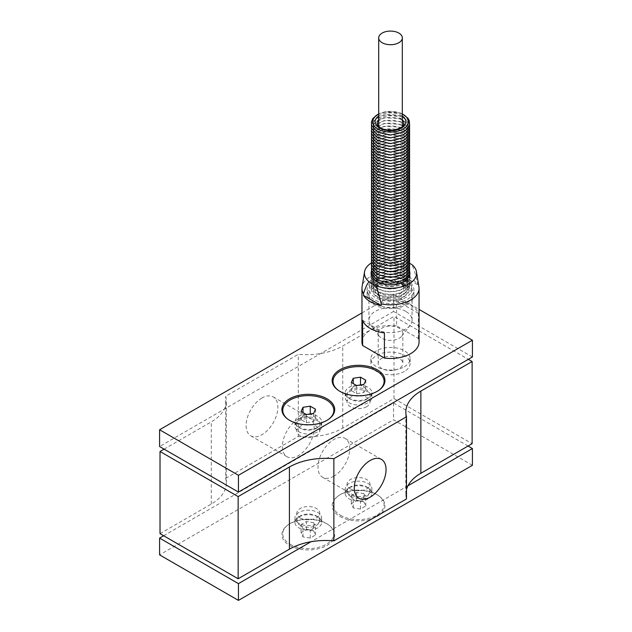 <?xml version="1.0" encoding="UTF-8"?>
<svg xmlns="http://www.w3.org/2000/svg" width="632" height="632" viewBox="0 0 632 632"><rect width="100%" height="100%" fill="white"/><g stroke="black" fill="none" stroke-linecap="round" stroke-linejoin="round"><path stroke-width="0.47" stroke-dasharray="3.16 2.37" d="M298.28 418.977A22.46 12.964 120 0 0 283.61 438.766A22.46 12.964 120 0 0 287.054 456.762A22.46 12.964 120 0 0 309.514 443.798A22.46 12.964 120 0 0 309.514 417.863A22.46 12.964 120 0 0 298.28 418.977M261.972 398.018A22.46 12.964 120 0 0 247.302 417.807A22.46 12.964 120 0 0 250.746 435.803A22.46 12.964 120 0 0 273.206 422.84A22.46 12.964 120 0 0 273.206 396.904A22.46 12.964 120 0 0 261.972 398.018M333.862 476.196A22.46 12.964 -60 0 1 322.636 477.31A22.46 12.964 -60 0 1 322.636 451.374A22.46 12.964 -60 0 1 345.096 438.411A22.46 12.964 -60 0 1 348.532 456.407A22.46 12.964 -60 0 1 333.862 476.196M367.99 391.872A13.351 7.71 0 0 0 353.446 390.197A13.351 7.71 0 0 0 345.206 397.315A13.351 7.71 0 0 0 353.446 404.44A13.351 7.71 0 0 0 367.99 402.766A13.351 7.71 0 0 0 371.9 397.315A13.351 7.71 0 0 0 367.99 391.872M367.99 398.247A13.351 7.71 180 0 1 348.019 397.536A13.351 7.71 180 0 1 345.206 392.796A13.351 7.71 180 0 1 358.549 385.093A13.351 7.71 180 0 1 371.9 392.796A13.351 7.71 180 0 1 369.08 397.536A13.351 7.71 180 0 1 367.99 398.247M379.026 390.165A25.541 14.741 180 0 1 378.694 390.418A25.541 14.741 180 0 1 338.412 390.418A25.541 14.741 180 0 1 338.081 390.165M317.746 420.88A13.351 7.71 0 0 0 303.194 419.206A13.351 7.71 0 0 0 294.954 426.331A13.351 7.71 0 0 0 303.194 433.449A13.351 7.71 0 0 0 317.746 431.782A13.351 7.71 0 0 0 321.656 426.331A13.351 7.71 0 0 0 317.746 420.88M317.746 427.264A13.351 7.71 180 0 1 297.775 426.545A13.351 7.71 180 0 1 294.954 421.813A13.351 7.71 180 0 1 308.305 414.102A13.351 7.71 180 0 1 321.656 421.813A13.351 7.71 180 0 1 318.836 426.545A13.351 7.71 180 0 1 317.746 427.264M328.774 419.174A25.541 14.741 180 0 1 328.442 419.427A25.541 14.741 180 0 1 288.16 419.427A25.541 14.741 180 0 1 287.829 419.174M316.419 428.251A11.479 6.628 180 0 1 299.252 427.643A11.479 6.628 180 0 1 296.827 423.566A11.479 6.628 180 0 1 308.305 416.938A11.479 6.628 180 0 1 319.784 423.566A11.479 6.628 180 0 1 317.359 427.643A11.479 6.628 180 0 1 316.419 428.251M316.419 435.709A11.479 6.628 180 0 1 303.913 437.147A11.479 6.628 180 0 1 296.827 431.024A11.479 6.628 180 0 1 308.305 424.396A11.479 6.628 180 0 1 319.784 431.024A11.479 6.628 180 0 1 316.419 435.709M366.671 399.242A11.479 6.628 180 0 1 349.496 398.626A11.479 6.628 180 0 1 347.071 394.558A11.479 6.628 180 0 1 358.549 387.93A11.479 6.628 180 0 1 370.028 394.558A11.479 6.628 180 0 1 367.611 398.626A11.479 6.628 180 0 1 366.671 399.242M366.671 406.7A11.479 6.628 180 0 1 354.157 408.138A11.479 6.628 180 0 1 347.071 402.015A11.479 6.628 180 0 1 358.549 395.387A11.479 6.628 180 0 1 370.028 402.015A11.479 6.628 180 0 1 366.671 406.7M298.865 523.343A13.351 7.71 180 0 1 294.954 517.892A13.351 7.71 180 0 1 308.305 510.182A13.351 7.71 180 0 1 321.656 517.892A13.351 7.71 180 0 1 313.409 525.01A13.351 7.71 180 0 1 298.865 523.343M298.865 527.862A13.351 7.71 0 0 0 313.409 529.537A13.351 7.71 0 0 0 321.656 522.411A13.351 7.71 0 0 0 318.836 517.679A13.351 7.71 0 0 0 297.775 517.679A13.351 7.71 0 0 0 294.954 522.411A13.351 7.71 0 0 0 298.865 527.862M290.246 544.286A25.541 14.741 0 0 0 325.211 544.91A25.541 14.741 0 0 0 328.442 524.797A25.541 14.741 0 0 0 288.16 524.797A25.541 14.741 0 0 0 290.246 544.286M289.638 545.44A26.394 15.239 0 0 0 325.78 546.08A26.394 15.239 0 0 0 329.122 525.295A26.394 15.239 0 0 0 287.489 525.295A26.394 15.239 0 0 0 289.638 545.44M349.109 494.335A13.351 7.71 180 0 1 345.206 488.884A13.351 7.71 180 0 1 358.549 481.173A13.351 7.71 180 0 1 371.9 488.884A13.351 7.71 180 0 1 363.661 496.002A13.351 7.71 180 0 1 349.109 494.335M349.109 498.853A13.351 7.71 0 0 0 363.661 500.52A13.351 7.71 0 0 0 371.9 493.402A13.351 7.71 0 0 0 369.08 488.662A13.351 7.71 0 0 0 348.019 488.662A13.351 7.71 0 0 0 345.206 493.402A13.351 7.71 0 0 0 349.109 498.853M340.498 515.27A25.541 14.741 0 0 0 375.463 515.894A25.541 14.741 0 0 0 378.694 495.788A25.541 14.741 0 0 0 338.412 495.788A25.541 14.741 0 0 0 340.498 515.27M339.89 516.423A26.394 15.239 0 0 0 376.024 517.071A26.394 15.239 0 0 0 379.374 496.286A26.394 15.239 0 0 0 337.733 496.286A26.394 15.239 0 0 0 339.89 516.423M300.184 525.342A11.479 6.628 0 0 0 312.698 526.78A11.479 6.628 0 0 0 319.784 520.657A11.479 6.628 0 0 0 317.359 516.581A11.479 6.628 0 0 0 299.252 516.581A11.479 6.628 0 0 0 296.827 520.657A11.479 6.628 0 0 0 300.184 525.342M300.184 517.885A11.479 6.628 0 0 0 312.698 519.322A11.479 6.628 0 0 0 319.784 513.2A11.479 6.628 0 0 0 308.305 506.572A11.479 6.628 0 0 0 296.827 513.2A11.479 6.628 0 0 0 300.184 517.885M350.436 496.333A11.479 6.628 0 0 0 362.942 497.763A11.479 6.628 0 0 0 370.028 491.641A11.479 6.628 0 0 0 367.611 487.572A11.479 6.628 0 0 0 349.496 487.572A11.479 6.628 0 0 0 347.071 491.641A11.479 6.628 0 0 0 350.436 496.333M350.436 488.876A11.479 6.628 0 0 0 362.942 490.306A11.479 6.628 0 0 0 370.028 484.183A11.479 6.628 0 0 0 358.549 477.555A11.479 6.628 0 0 0 347.071 484.183A11.479 6.628 0 0 0 350.436 488.876M418.392 338.46L418.392 313.306A28.551 16.479 0 0 0 396.596 300.721L396.596 325.875L418.392 338.46A28.551 16.479 180 0 1 419.056 341.975M361.954 341.975A28.551 16.479 180 0 1 396.596 325.875M409.694 263.339L405.396 260.858C403.627 262.533 401.77 266.491 399.827 272.74A28.551 16.479 0 0 0 362.081 286.762M399.827 272.74L399.827 274.414A28.551 16.479 180 0 1 417.483 284.605L417.483 282.931C415.548 274.446 413.691 268.347 411.914 264.626M418.921 286.762A28.551 16.479 0 0 0 417.483 282.931M405.752 311.371A21.567 12.45 0 0 0 382.249 308.677A21.567 12.45 0 0 0 368.938 320.179A21.567 12.45 0 0 0 370.818 325.259A21.567 12.45 0 0 0 390.505 332.63A21.567 12.45 0 0 0 410.192 325.259A21.567 12.45 0 0 0 412.072 320.179A21.567 12.45 0 0 0 405.752 311.371M405.752 286.217A21.567 12.45 180 0 1 412.072 295.026A21.567 12.45 180 0 1 405.752 303.826A21.567 12.45 180 0 1 382.249 306.528A21.567 12.45 180 0 1 368.938 295.026A21.567 12.45 180 0 1 382.249 283.523A21.567 12.45 180 0 1 405.752 286.217M402.829 333.246A12.324 7.118 0 0 0 390.505 326.136A12.324 7.118 0 0 0 378.181 333.246A12.324 7.118 0 0 0 379.255 336.153A12.324 7.118 0 0 0 390.505 340.364A12.324 7.118 0 0 0 401.755 336.153A12.324 7.118 0 0 0 402.829 333.246L402.829 363.447A12.324 7.118 0 0 0 390.505 356.33A12.324 7.118 0 0 0 378.181 363.447A12.324 7.118 0 0 0 385.789 370.02A12.324 7.118 0 0 0 399.219 368.472A12.324 7.118 0 0 0 402.829 363.447M404.369 366.757A19.616 11.321 0 0 0 410.121 358.747A19.616 11.321 0 0 0 390.505 347.426A19.616 11.321 0 0 0 370.889 358.747A19.616 11.321 0 0 0 383 369.214A19.616 11.321 0 0 0 404.369 366.757M404.369 371.45A19.616 11.321 180 0 1 383 373.907A19.616 11.321 180 0 1 370.889 363.447A19.616 11.321 180 0 1 390.505 352.119A19.616 11.321 180 0 1 410.121 363.447A19.616 11.321 180 0 1 404.369 371.45M371.3 271.594A19.41 11.202 180 0 1 384.406 262.588A19.41 11.202 180 0 1 404.227 265.298A19.41 11.202 180 0 1 409.71 271.594M371.324 273.688A19.41 11.202 180 0 1 384.485 264.761A19.41 11.202 180 0 1 404.227 267.486A19.41 11.202 180 0 1 409.678 273.688M409.82 274.32A19.41 11.202 180 0 1 409.852 274.509A19.41 11.202 180 0 1 409.915 275.41A19.41 11.202 180 0 1 390.505 286.62A19.41 11.202 180 0 1 371.095 275.41A19.41 11.202 180 0 1 371.158 274.509A19.41 11.202 180 0 1 371.189 274.32M405.554 280.26A21.291 12.292 0 0 0 383.15 277.416A21.291 12.292 0 0 0 369.286 287.963A21.291 12.292 0 0 0 390.505 301.243A21.291 12.292 0 0 0 411.724 287.963A21.291 12.292 0 0 0 405.554 280.26M407.063 280.434A23.416 13.517 0 0 0 381.546 277.503A23.416 13.517 0 0 0 367.089 289.993A23.416 13.517 0 0 0 381.546 302.483A23.416 13.517 0 0 0 407.063 299.552A23.416 13.517 0 0 0 413.921 289.993A23.416 13.517 0 0 0 407.063 280.434M407.063 304.585A23.416 13.517 0 0 0 413.921 295.026A23.416 13.517 0 0 0 390.505 281.509A23.416 13.517 0 0 0 367.089 295.026A23.416 13.517 0 0 0 381.546 307.515A23.416 13.517 0 0 0 407.063 304.585M371.3 263.031A26.086 15.057 180 0 1 405.396 260.858M417.483 284.605L399.827 274.414M418.392 313.306L396.596 300.721M362.61 320.345L384.414 332.93M361.954 312.935L393.554 294.686L419.056 309.411M164.091 449.139L211.278 421.892A51.35 29.649 0 0 0 226.319 400.933A51.35 29.649 0 0 0 225.663 396.232L298.28 354.307A51.35 29.649 0 0 0 342.734 345.996L393.989 316.403L468.344 359.332M363.858 493.632L365.802 497.819L360.493 500.884L353.248 499.762L351.305 495.575L356.614 492.51L363.858 493.632L363.858 501.784L356.614 500.663L351.305 503.728L353.248 507.915L360.493 509.037L365.802 505.971L363.858 501.784M365.802 505.971L365.802 497.819M360.493 509.037L360.493 500.884M353.248 507.915L353.248 499.762M351.305 503.728L351.305 495.575M356.614 500.663L356.614 492.51M313.606 522.648L315.55 526.827L310.249 529.893L302.997 528.771L301.053 524.592L306.362 521.526L313.606 522.648L313.606 530.793L306.362 529.671L301.053 532.737L302.997 536.923L310.249 538.045L315.55 534.98L313.606 530.793M315.55 534.98L315.55 526.827M310.249 538.045L310.249 529.893M302.997 536.923L302.997 528.771M301.053 532.737L301.053 524.592M306.362 529.671L306.362 521.526M407.98 485.755L311.015 541.735M472.412 465.318L393.554 419.79L159.588 554.872M163.656 535.754L393.554 403.019L393.554 419.79M393.554 403.019L468.059 446.034M353.248 386.436L351.305 390.623L356.614 393.689L363.858 392.567L365.802 388.38L360.493 385.315L353.248 386.436L353.248 383.592M351.305 382.471L351.305 390.623M356.614 385.536L356.614 393.689M363.858 384.414L363.858 392.567M365.802 380.227L365.802 388.38M302.997 415.453L301.053 419.632L306.362 422.697L313.606 421.576L315.55 417.389L310.249 414.331L302.997 415.453L302.997 412.609M301.053 411.487L301.053 419.632M306.362 414.545L306.362 422.697M313.606 413.431L313.606 421.576M315.55 409.244L315.55 417.389M472.412 356.985L393.554 311.458L393.554 294.686M393.554 311.458L159.588 446.54M406.479 489.539A51.35 29.649 0 0 0 405.831 494.24A51.35 29.649 0 0 0 406.479 498.94M160.022 533.653L211.278 504.067A51.35 29.649 0 0 0 226.319 483.101A51.35 29.649 0 0 0 225.663 478.4L225.663 396.232M225.663 478.4L298.28 436.475L298.28 354.307M298.28 436.475A51.35 29.649 0 0 0 342.734 428.172L393.989 398.579L393.989 316.403M393.989 398.579L472.12 443.688M398.855 200.779A11.81 6.818 0 0 0 385.986 199.301A11.81 6.818 0 0 0 378.694 205.597A11.81 6.818 0 0 0 390.505 212.415A11.81 6.818 0 0 0 402.315 205.597A11.81 6.818 0 0 0 398.855 200.779M378.157 294.267A17.459 10.08 180 0 1 385.986 277.409A17.459 10.08 180 0 1 407.363 289.748A17.459 10.08 180 0 1 378.157 294.267M378.157 291.415A17.459 10.08 180 0 1 385.986 274.557A17.459 10.08 180 0 1 407.363 286.896A17.459 10.08 180 0 1 378.157 291.415M378.157 288.563A17.459 10.08 180 0 1 385.986 271.705A17.459 10.08 180 0 1 407.363 284.045A17.459 10.08 180 0 1 378.157 288.563M378.157 285.719A17.459 10.08 180 0 1 385.986 268.853A17.459 10.08 180 0 1 407.363 281.2A17.459 10.08 180 0 1 378.157 285.719M378.157 282.867A17.459 10.08 180 0 1 385.986 266.001A17.459 10.08 180 0 1 407.363 278.349A17.459 10.08 180 0 1 378.157 282.867M378.157 280.016A17.459 10.08 180 0 1 385.986 263.149A17.459 10.08 180 0 1 407.363 275.497A17.459 10.08 180 0 1 378.157 280.016M378.157 277.164A17.459 10.08 180 0 1 385.986 260.297A17.459 10.08 180 0 1 407.363 272.645A17.459 10.08 180 0 1 378.157 277.164M378.157 274.312A17.459 10.08 180 0 1 385.986 257.453A17.459 10.08 180 0 1 407.363 269.793A17.459 10.08 180 0 1 378.157 274.312M378.157 271.46A17.459 10.08 180 0 1 385.986 254.601A17.459 10.08 180 0 1 407.363 266.941A17.459 10.08 180 0 1 378.157 271.46M378.157 268.608A17.459 10.08 180 0 1 385.986 251.749A17.459 10.08 180 0 1 407.363 264.089A17.459 10.08 180 0 1 378.157 268.608M378.157 265.756A17.459 10.08 180 0 1 385.986 248.897A17.459 10.08 180 0 1 407.363 261.237A17.459 10.08 180 0 1 378.157 265.756M378.157 262.912A17.459 10.08 180 0 1 385.986 246.046A17.459 10.08 180 0 1 407.363 258.393A17.459 10.08 180 0 1 378.157 262.912M378.157 260.06A17.459 10.08 180 0 1 385.986 243.194A17.459 10.08 180 0 1 407.363 255.541A17.459 10.08 180 0 1 378.157 260.06M378.157 257.208A17.459 10.08 180 0 1 385.986 240.342A17.459 10.08 180 0 1 407.363 252.689A17.459 10.08 180 0 1 378.157 257.208M378.157 254.356A17.459 10.08 180 0 1 385.986 237.49A17.459 10.08 180 0 1 407.363 249.838A17.459 10.08 180 0 1 378.157 254.356M378.157 251.504A17.459 10.08 180 0 1 385.986 234.646A17.459 10.08 180 0 1 407.363 246.986A17.459 10.08 180 0 1 378.157 251.504M378.157 248.653A17.459 10.08 180 0 1 385.986 231.794A17.459 10.08 180 0 1 407.363 244.134A17.459 10.08 180 0 1 378.157 248.653M378.157 245.801A17.459 10.08 180 0 1 385.986 228.942A17.459 10.08 180 0 1 407.363 241.282A17.459 10.08 180 0 1 378.157 245.801M378.157 242.949A17.459 10.08 180 0 1 385.986 226.09A17.459 10.08 180 0 1 407.363 238.438A17.459 10.08 180 0 1 378.157 242.949M378.157 240.105A17.459 10.08 180 0 1 385.986 223.238A17.459 10.08 180 0 1 407.363 235.586A17.459 10.08 180 0 1 378.157 240.105M378.157 237.253A17.459 10.08 180 0 1 385.986 220.386A17.459 10.08 180 0 1 407.363 232.734A17.459 10.08 180 0 1 378.157 237.253M378.157 234.401A17.459 10.08 180 0 1 385.986 217.534A17.459 10.08 180 0 1 407.363 229.882A17.459 10.08 180 0 1 378.157 234.401M378.157 231.549A17.459 10.08 180 0 1 385.986 214.683A17.459 10.08 180 0 1 407.363 227.03A17.459 10.08 180 0 1 378.157 231.549M378.157 228.697A17.459 10.08 180 0 1 385.986 211.838A17.459 10.08 180 0 1 407.363 224.178A17.459 10.08 180 0 1 378.157 228.697M378.157 225.845A17.459 10.08 180 0 1 385.986 208.987A17.459 10.08 180 0 1 407.363 221.326A17.459 10.08 180 0 1 378.157 225.845M378.157 222.993A17.459 10.08 180 0 1 385.986 206.135A17.459 10.08 180 0 1 407.363 218.475A17.459 10.08 180 0 1 378.157 222.993M378.157 220.149A17.459 10.08 180 0 1 385.986 203.283A17.459 10.08 180 0 1 407.363 215.631A17.459 10.08 180 0 1 378.157 220.149M378.157 217.297A17.459 10.08 180 0 1 385.986 200.431A17.459 10.08 180 0 1 407.363 212.779A17.459 10.08 180 0 1 378.157 217.297M378.157 214.446A17.459 10.08 180 0 1 385.986 197.579A17.459 10.08 180 0 1 407.363 209.927A17.459 10.08 180 0 1 378.157 214.446M378.157 211.594A17.459 10.08 180 0 1 385.986 194.727A17.459 10.08 180 0 1 407.363 207.075A17.459 10.08 180 0 1 378.157 211.594M378.157 208.742A17.459 10.08 180 0 1 385.986 191.883A17.459 10.08 180 0 1 407.363 204.223A17.459 10.08 180 0 1 378.157 208.742M378.157 205.89A17.459 10.08 180 0 1 385.986 189.031A17.459 10.08 180 0 1 407.363 201.371A17.459 10.08 180 0 1 378.157 205.89M378.157 203.038A17.459 10.08 180 0 1 385.986 186.179A17.459 10.08 180 0 1 407.363 198.519A17.459 10.08 180 0 1 378.157 203.038M378.157 200.186A17.459 10.08 180 0 1 385.986 183.327A17.459 10.08 180 0 1 407.363 195.667A17.459 10.08 180 0 1 378.157 200.186M378.157 197.342A17.459 10.08 180 0 1 385.986 180.476A17.459 10.08 180 0 1 407.363 192.823A17.459 10.08 180 0 1 378.157 197.342M378.157 194.49A17.459 10.08 180 0 1 385.986 177.624A17.459 10.08 180 0 1 407.363 189.971A17.459 10.08 180 0 1 378.157 194.49M378.157 191.638A17.459 10.08 180 0 1 385.986 174.772A17.459 10.08 180 0 1 407.363 187.119A17.459 10.08 180 0 1 378.157 191.638M378.157 188.786A17.459 10.08 180 0 1 385.986 171.92A17.459 10.08 180 0 1 407.363 184.268A17.459 10.08 180 0 1 378.157 188.786M378.157 185.934A17.459 10.08 180 0 1 385.986 169.076A17.459 10.08 180 0 1 407.363 181.416A17.459 10.08 180 0 1 378.157 185.934M378.157 183.083A17.459 10.08 180 0 1 385.986 166.224A17.459 10.08 180 0 1 407.363 178.564A17.459 10.08 180 0 1 378.157 183.083M378.157 180.231A17.459 10.08 180 0 1 385.986 163.372A17.459 10.08 180 0 1 407.363 175.712A17.459 10.08 180 0 1 378.157 180.231M378.157 177.379A17.459 10.08 180 0 1 385.986 160.52A17.459 10.08 180 0 1 407.363 172.868A17.459 10.08 180 0 1 378.157 177.379M378.157 174.535A17.459 10.08 180 0 1 385.986 157.668A17.459 10.08 180 0 1 407.363 170.016A17.459 10.08 180 0 1 378.157 174.535M378.157 171.683A17.459 10.08 180 0 1 385.986 154.816A17.459 10.08 180 0 1 407.363 167.164A17.459 10.08 180 0 1 378.157 171.683M378.157 168.831A17.459 10.08 180 0 1 385.986 151.964A17.459 10.08 180 0 1 407.363 164.312A17.459 10.08 180 0 1 378.157 168.831M378.157 165.979A17.459 10.08 180 0 1 385.986 149.113A17.459 10.08 180 0 1 407.363 161.46A17.459 10.08 180 0 1 378.157 165.979M378.157 163.127A17.459 10.08 180 0 1 385.986 146.269A17.459 10.08 180 0 1 407.363 158.608A17.459 10.08 180 0 1 378.157 163.127M378.157 160.275A17.459 10.08 180 0 1 385.986 143.417A17.459 10.08 180 0 1 407.363 155.756A17.459 10.08 180 0 1 378.157 160.275M378.157 157.423A17.459 10.08 180 0 1 385.986 140.565A17.459 10.08 180 0 1 407.363 152.905A17.459 10.08 180 0 1 378.157 157.423M378.157 154.579A17.459 10.08 180 0 1 385.986 137.713A17.459 10.08 180 0 1 407.363 150.06A17.459 10.08 180 0 1 378.157 154.579M378.157 151.727A17.459 10.08 180 0 1 385.986 134.861A17.459 10.08 180 0 1 407.363 147.209A17.459 10.08 180 0 1 378.157 151.727M378.157 148.875A17.459 10.08 180 0 1 385.986 132.009A17.459 10.08 180 0 1 407.363 144.357A17.459 10.08 180 0 1 378.157 148.875M378.157 146.024A17.459 10.08 180 0 1 385.986 129.157A17.459 10.08 180 0 1 407.363 141.505A17.459 10.08 180 0 1 378.157 146.024M378.157 143.172A17.459 10.08 180 0 1 385.986 126.305A17.459 10.08 180 0 1 407.363 138.653A17.459 10.08 180 0 1 378.157 143.172M378.157 140.32A17.459 10.08 180 0 1 385.986 123.461A17.459 10.08 180 0 1 407.363 135.801A17.459 10.08 180 0 1 378.157 140.32M378.157 137.468A17.459 10.08 180 0 1 385.986 120.609A17.459 10.08 180 0 1 407.363 132.949A17.459 10.08 180 0 1 378.157 137.468M378.157 134.616A17.459 10.08 180 0 1 385.986 117.757A17.459 10.08 180 0 1 407.363 130.097A17.459 10.08 180 0 1 378.157 134.616M378.157 131.772A17.459 10.08 180 0 1 385.986 114.905A17.459 10.08 180 0 1 407.363 127.253A17.459 10.08 180 0 1 378.157 131.772M378.157 128.92A17.459 10.08 180 0 1 385.986 112.054A17.459 10.08 180 0 1 407.363 124.401A17.459 10.08 180 0 1 378.157 128.92M402.315 113.997A17.878 10.325 0 0 0 378.694 113.997M211.278 504.067L211.278 421.892M342.734 428.172L342.734 345.996M378.157 297.119A17.459 10.08 180 0 1 385.986 280.252A17.459 10.08 180 0 1 407.363 292.6A17.459 10.08 180 0 1 378.157 297.119M399.945 293.762A13.351 7.71 0 0 0 403.856 288.318A13.351 7.71 0 0 0 395.608 281.193A13.351 7.71 0 0 0 381.064 282.867A13.351 7.71 0 0 0 377.154 288.318A13.351 7.71 0 0 0 385.394 295.436A13.351 7.71 0 0 0 399.945 293.762M401.399 296.282A15.405 8.895 180 0 1 375.621 292.292A15.405 8.895 180 0 1 394.487 281.398A15.405 8.895 180 0 1 401.399 296.282M378.694 119.835A13.351 7.71 180 0 1 381.064 117.979A13.351 7.71 180 0 1 402.315 119.835M403.856 123.422A13.351 7.71 180 0 1 390.505 131.132A13.351 7.71 180 0 1 377.154 123.422L377.154 288.318C377.004 287.212 377.849 285.917 379.69 284.416L382.747 282.812C386.365 281.485 390.3 281.153 394.542 281.817C405.736 285.103 402.797 286.865 403.856 288.318L403.856 123.422M402.315 116.035A15.405 8.895 0 0 0 379.611 115.459A15.405 8.895 0 0 0 378.694 116.035M250.746 435.803L287.054 456.762M273.206 396.904L309.514 417.863M381.404 459.369L345.096 438.411M358.944 498.269L322.636 477.31M345.206 392.796L345.206 397.315M371.9 392.796L371.9 397.315M378.694 390.418L379.374 389.912M338.412 390.418L337.733 389.912M294.954 421.813L294.954 426.331M321.656 421.813L321.656 426.331M328.442 419.427L329.122 418.929M288.16 419.427L287.489 418.929M317.359 427.643L318.836 426.545M299.252 427.643L297.775 426.545M296.827 423.566L296.827 431.024M319.784 423.566L319.784 431.024M367.611 398.626L369.08 397.536M349.496 398.626L348.019 397.536M347.071 394.558L347.071 402.015M370.028 394.558L370.028 402.015M321.656 522.411L321.656 517.892M294.954 522.411L294.954 517.892M288.16 524.797L287.489 525.295M328.442 524.797L329.122 525.295M371.9 493.402L371.9 488.884M345.206 493.402L345.206 488.884M338.412 495.788L337.733 496.286M378.694 495.788L379.374 496.286M299.252 516.581L297.775 517.679M317.359 516.581L318.836 517.679M319.784 520.657L319.784 513.2M296.827 520.657L296.827 513.2M349.496 487.572L348.019 488.662M367.611 487.572L369.08 488.662M370.028 491.641L370.028 484.183M347.071 491.641L347.071 484.183M368.938 295.026L368.938 320.179M412.072 295.026L412.072 320.179M401.755 336.153L410.192 325.259M379.255 336.153L370.818 325.259M370.889 358.747L370.889 363.447M410.121 358.747L410.121 363.447M378.181 333.246L378.181 363.447M409.915 275.41L409.915 273.222M371.095 275.41L371.095 273.222M371.158 274.509L369.286 287.963M409.852 274.509L411.724 287.963M413.921 295.026L413.921 289.993M367.089 295.026L367.089 289.993M405.831 494.24L405.831 412.072M226.319 483.101L226.319 400.933M402.315 205.597L402.315 126.495M378.694 205.597L378.694 126.495M377.288 297.206C386.136 301.393 394.905 301.417 403.603 297.277L408.067 293.414C410.176 289.464 410.16 286.201 408.011 283.634C405.673 279.502 395.758 275.141 384.027 277.416C378.852 278.594 375.147 280.703 372.92 283.744C371.426 287.007 368.274 290.262 377.288 297.206M377.288 294.354C386.136 298.541 394.905 298.565 403.603 294.425L408.067 290.562C410.176 286.612 410.16 283.349 408.011 280.782C405.673 276.65 395.758 272.289 384.027 274.565C378.852 275.742 375.147 277.851 372.92 280.9C371.426 284.155 368.274 287.41 377.288 294.354M377.288 291.502C386.136 295.689 394.905 295.713 403.603 291.573L408.067 287.718C410.176 283.76 410.16 280.505 408.011 277.938C405.673 273.798 395.758 269.437 384.027 271.713C378.852 272.89 375.147 274.999 372.92 278.048C371.426 281.311 368.274 284.558 377.288 291.502M377.288 288.65C386.136 292.837 394.905 292.861 403.603 288.721L408.067 284.866C410.176 280.908 410.16 277.653 408.011 275.086C405.673 270.946 395.758 266.586 384.027 268.869C378.852 270.038 375.147 272.147 372.92 275.197C371.426 278.459 368.274 281.706 377.288 288.65M377.288 285.798C386.136 289.985 394.905 290.009 403.603 285.869L408.067 282.014C410.176 278.064 410.16 274.802 408.011 272.234C405.673 268.094 395.758 263.734 384.027 266.017C378.852 267.186 375.147 269.295 372.92 272.345C371.426 275.607 368.274 278.862 377.288 285.798M371.324 274.952L371.671 276.674L377.288 282.954L390.529 286.138L403.603 283.018L408.067 279.162L409.678 274.952M409.576 272.89L408.011 269.382L400.017 264.01L384.027 263.165L372.92 269.493L371.434 272.89M409.576 270.038L408.011 266.53L400.017 261.158L384.027 260.313L372.92 266.641L371.434 270.038M409.576 267.186L408.011 263.678L400.017 258.306L384.027 257.461L372.92 263.789L371.434 267.186M409.576 264.334L408.011 260.826L400.017 255.454L384.027 254.609L372.92 260.937L371.434 264.334M409.576 261.482L408.011 257.975L400.017 252.603L384.027 251.757L372.92 258.093L371.434 261.482M409.576 258.63L408.011 255.131L400.017 249.751L384.027 248.905L372.92 255.241L371.434 258.63M409.576 255.778L408.011 252.279L400.017 246.899L384.027 246.061L372.92 252.389L371.434 255.778M409.576 252.934L408.011 249.427L400.017 244.055L384.027 243.209L372.92 249.537L371.434 252.934M409.576 250.082L408.011 246.575L400.017 241.203L384.027 240.358L372.92 246.685L371.434 250.082M409.576 247.231L408.011 243.723L400.017 238.351L384.027 237.506L372.92 243.833L371.434 247.231M409.576 244.379L408.011 240.871L400.017 235.499L384.027 234.654L372.92 240.982L371.434 244.379M409.576 241.527L408.011 238.019L400.017 232.647L384.027 231.802L372.92 238.138L371.434 241.527M409.576 238.675L408.011 235.167L400.017 229.795L384.027 228.95L372.92 235.286L371.434 238.675M409.576 235.823L408.011 232.323L400.017 226.943L384.027 226.098L372.92 232.434L371.434 235.823M409.576 232.971L408.011 229.471L400.017 224.091L384.027 223.254L372.92 229.582L371.434 232.971M409.576 230.127L408.011 226.619L400.017 221.247L384.027 220.402L372.92 226.73L371.434 230.127M409.576 227.275L408.011 223.768L400.017 218.395L384.027 217.55L372.92 223.878L371.434 227.275M409.576 224.423L408.011 220.916L400.017 215.544L384.027 214.698L372.92 221.026L371.434 224.423M409.576 221.571L408.011 218.064L400.017 212.692L384.027 211.846L372.92 218.174L371.434 221.571M409.576 218.719L408.011 215.212L400.017 209.84L384.027 208.995L372.92 215.33L371.434 218.719M409.576 215.868L408.011 212.36L400.017 206.988L384.027 206.143L372.92 212.478L371.434 215.868M409.576 213.016L408.011 209.516L400.017 204.136L384.027 203.291L372.92 209.627L371.434 213.016M409.576 210.172L408.011 206.664L400.017 201.284L384.027 200.447L372.92 206.775L371.434 210.164M409.576 207.32L408.011 203.812L400.017 198.44L384.027 197.595L372.92 203.923L371.434 207.32M409.576 204.468L408.011 200.96L400.017 195.588L384.027 194.743L372.92 201.071L371.434 204.468M409.576 201.616L408.011 198.108L400.017 192.736L384.027 191.891L372.92 198.219L371.434 201.616M409.576 198.764L408.011 195.256L400.017 189.884L384.027 189.039L372.92 195.367L371.434 198.764M409.576 195.912L408.011 192.405L400.017 187.032L384.027 186.187L372.92 192.523L371.434 195.912M409.576 193.06L408.011 189.56L400.017 184.181L384.027 183.335L372.92 189.671L371.434 193.06M409.576 190.208L408.011 186.709L400.017 181.329L384.027 180.491L372.92 186.819L371.434 190.208M409.576 187.364L408.011 183.857L400.017 178.477L384.027 177.639L372.92 183.967L371.434 187.364M409.576 184.512L408.011 181.005L400.017 175.633L384.027 174.787L372.92 181.115L371.434 184.512M409.576 181.661L408.011 178.153L400.017 172.781L384.027 171.936L372.92 178.264L371.434 181.661M409.576 178.809L408.011 175.301L400.017 169.929L384.027 169.084L372.92 175.412L371.434 178.809M409.576 175.957L408.011 172.449L400.017 167.077L384.027 166.232L372.92 172.56L371.434 175.957M409.576 173.105L408.011 169.597L400.017 164.225L384.027 163.38L372.92 169.716L371.434 173.105M409.576 170.253L408.011 166.753L400.017 161.373L384.027 160.528L372.92 166.864L371.434 170.253M409.576 167.401L408.011 163.901L400.017 158.521L384.027 157.684L372.92 164.012L371.434 167.401M409.576 164.557L408.011 161.049L400.017 155.677L384.027 154.832L372.92 161.16L371.434 164.557M409.576 161.705L408.011 158.198L400.017 152.826L384.027 151.98L372.92 158.308L371.434 161.705M409.576 158.853L408.011 155.346L400.017 149.974L384.027 149.128L372.92 155.456L371.434 158.853M409.576 156.001L408.011 152.494L400.017 147.122L384.027 146.276L372.92 152.604L371.434 156.001M409.576 153.149L408.011 149.642L400.017 144.27L384.027 143.425L372.92 149.76L371.434 153.149M409.576 150.298L408.011 146.79L400.017 141.418L384.027 140.573L372.92 146.908L371.434 150.298M409.576 147.446L408.011 143.946L400.017 138.566L384.027 137.721L372.92 144.056L371.434 147.446M409.576 144.602L408.011 141.094L400.017 135.714L384.027 134.877L372.92 141.205L371.434 144.594M409.576 141.75L408.011 138.242L400.017 132.87L384.027 132.025L372.92 138.353L371.434 141.75M409.576 138.898L408.011 135.39L400.017 130.018L384.027 129.173L372.92 135.501L371.434 138.898M409.576 136.046L408.011 132.538L400.017 127.166L384.027 126.321L372.92 132.649L371.434 136.046M409.576 133.194L408.011 129.686L400.017 124.314L384.027 123.469L372.92 129.797L371.434 133.194M409.576 130.342L408.011 126.835L400.017 121.463L384.027 120.617L372.92 126.953L371.434 130.342M409.576 127.49L408.011 123.99L400.017 118.611L384.027 117.765L372.92 124.101L371.434 127.49M409.576 124.638L408.011 121.139L400.017 115.759L384.027 114.921L372.92 121.249L371.434 124.638M402.315 113.839L400.017 112.907L384.027 112.069L378.694 113.839"/><path stroke-width="0.95" d="M370.17 497.155A22.46 12.964 -60 0 1 358.944 498.269A22.46 12.964 -60 0 1 358.944 472.333A22.46 12.964 -60 0 1 381.404 459.369A22.46 12.964 -60 0 1 384.841 477.365A22.46 12.964 -60 0 1 370.17 497.155M338.081 390.165A25.541 14.741 180 0 1 340.498 370.929A25.541 14.741 180 0 1 375.258 370.202A25.541 14.741 180 0 1 379.026 390.165M339.89 369.775A26.394 15.239 180 0 1 377.217 369.775A26.394 15.239 180 0 1 379.374 389.912A26.394 15.239 180 0 1 337.733 389.912A26.394 15.239 180 0 1 339.89 369.775M287.829 419.174A25.541 14.741 180 0 1 290.246 399.938A25.541 14.741 180 0 1 325.006 399.211A25.541 14.741 180 0 1 328.774 419.174M289.638 398.784A26.394 15.239 180 0 1 326.965 398.784A26.394 15.239 180 0 1 329.122 418.929A26.394 15.239 180 0 1 287.489 418.929A26.394 15.239 180 0 1 289.638 398.784M419.056 288.318L419.056 341.975A28.551 16.479 180 0 1 384.414 358.083L362.61 345.499A28.551 16.479 180 0 1 361.954 341.975L361.954 288.318A28.551 16.479 0 0 0 362.61 291.834A28.551 16.479 0 0 0 363.519 293.698C365.462 287.457 367.318 283.499 369.088 281.825L375.613 285.585C377.383 289.306 379.24 295.413 381.175 303.897A28.551 16.479 0 0 0 419.056 288.318A28.551 16.479 0 0 0 418.921 286.762L416.472 271.8A26.086 15.057 180 0 1 403.658 286.225A26.086 15.057 180 0 1 375.613 285.585M362.61 345.499L362.61 320.345A28.551 16.479 0 0 0 384.414 332.93L384.414 358.083M369.088 281.825A26.086 15.057 180 0 1 364.538 271.8L362.081 286.762A28.551 16.479 0 0 0 361.954 288.318M381.175 303.897L381.175 305.572A28.551 16.479 180 0 1 363.519 295.373L363.519 293.698M409.71 271.594A19.41 11.202 180 0 1 409.915 273.222A19.41 11.202 180 0 1 404.227 281.145A19.41 11.202 180 0 1 383.079 283.578A19.41 11.202 180 0 1 371.095 273.222A19.41 11.202 180 0 1 371.3 271.594M409.678 273.688A19.41 11.202 180 0 1 409.82 274.32M371.189 274.32A19.41 11.202 180 0 1 371.324 273.688M363.519 295.373L381.175 305.572M409.694 263.339L411.914 264.626A26.086 15.057 180 0 1 416.472 271.8M364.538 271.8A26.086 15.057 180 0 1 371.3 263.031M419.056 309.411L472.412 340.221L238.446 475.296L159.588 429.768L361.954 312.935M468.344 359.332L472.12 361.512L420.865 391.105A51.35 29.649 0 0 0 405.831 412.072A51.35 29.649 0 0 0 406.479 416.772L333.862 458.698A51.35 29.649 0 0 0 289.409 467.001L238.153 496.594L160.022 451.485L164.091 449.139M311.015 541.735L238.446 583.628L238.446 600.4L472.412 465.318L472.412 448.554L407.98 485.755M468.059 446.034L472.412 448.554M238.446 583.628L159.588 538.101L159.588 554.872L238.446 600.4M159.588 538.101L163.656 535.754M353.248 378.292L360.493 377.17L365.802 380.227L363.858 384.414L356.614 385.536L351.305 382.471L353.248 378.292L353.248 383.592M360.493 377.17L360.493 384.935M302.997 407.3L310.249 406.178L315.55 409.244L313.606 413.431L306.362 414.545L301.053 411.487L302.997 407.3L302.997 412.609M310.249 406.178L310.249 413.944M159.588 429.768L159.588 446.54L238.446 492.067L238.446 475.296M238.446 492.067L472.412 356.985L472.412 340.221M472.12 361.512L472.12 443.688L420.865 473.281A51.35 29.649 0 0 0 406.479 489.539M333.862 458.698L333.862 540.866L406.479 498.94L406.479 416.772M333.862 540.866A51.35 29.649 0 0 0 289.409 549.176L238.153 578.77L238.153 496.594M238.153 578.77L160.022 533.653L160.022 451.485M398.855 33.077A11.81 6.818 180 0 1 402.315 37.896A11.81 6.818 180 0 1 390.505 44.714A11.81 6.818 180 0 1 378.694 37.896A11.81 6.818 180 0 1 385.986 31.6A11.81 6.818 180 0 1 398.855 33.077M378.694 113.997A17.878 10.325 0 0 0 377.865 114.447A17.878 10.325 0 0 0 377.865 129.047A17.878 10.325 0 0 0 403.54 128.81A17.878 10.325 0 0 0 402.315 113.997M420.865 473.281L420.865 391.105M289.409 549.176L289.409 467.001M402.315 119.835A13.351 7.71 180 0 1 403.856 123.422C402.797 124.875 405.736 126.637 394.542 129.923C390.3 130.587 386.365 130.255 382.747 128.928L379.69 127.324C377.849 125.823 377.004 124.528 377.154 123.422A13.351 7.71 180 0 1 378.694 119.835M378.694 116.035A15.405 8.895 0 0 0 379.935 128.217A15.405 8.895 0 0 0 401.067 128.217A15.405 8.895 0 0 0 402.315 116.035M402.315 126.495L402.315 37.896M378.694 126.495L378.694 37.896M409.678 274.952L409.576 272.89M371.434 272.89L371.324 274.952M371.434 270.038L371.671 273.822L377.288 280.102L390.529 283.286L403.603 280.166L408.067 276.31L409.583 272.842L409.576 270.038M371.434 267.186L371.671 270.97L377.288 277.25L390.529 280.434L403.603 277.314L408.067 273.459L409.583 269.99L409.576 267.186M371.434 264.334L371.671 268.118L377.288 274.399L390.529 277.582L403.603 274.47L408.067 270.607L409.583 267.139L409.576 264.334M371.434 261.482L371.671 265.266L377.288 271.547L390.529 274.73L403.603 271.618L408.067 267.755L409.583 264.287L409.576 261.482M371.434 258.63L371.671 262.414L377.288 268.695L390.529 271.886L403.603 268.766L408.067 264.911L409.583 261.435L409.576 258.63M371.434 255.778L371.671 259.57L377.288 265.843L390.529 269.035L403.603 265.914L408.067 262.059L409.583 258.591L409.576 255.778M371.434 252.934L371.671 256.718L377.288 262.999L390.529 266.183L403.603 263.062L408.067 259.207L409.583 255.739L409.576 252.934M371.434 250.082L371.671 253.867L377.288 260.147L390.529 263.331L403.603 260.21L408.067 256.355L409.583 252.887L409.576 250.082M371.434 247.231L371.671 251.015L377.288 257.295L390.529 260.479L403.603 257.358L408.067 253.503L409.583 250.035L409.576 247.231M371.434 244.379L371.671 248.163L377.288 254.443L390.529 257.627L403.603 254.506L408.067 250.651L409.583 247.183L409.576 244.379M371.434 241.527L371.671 245.311L377.288 251.591L390.529 254.775L403.603 251.662L408.067 247.799L409.583 244.331L409.576 241.527M371.434 238.675L371.671 242.459L377.288 248.739L390.529 251.923L403.603 248.81L408.067 244.947L409.583 241.479L409.576 238.675M371.434 235.823L371.671 239.607L377.288 245.888L390.529 249.079L403.603 245.959L408.067 242.103L409.583 238.627L409.576 235.823M371.434 232.971L371.671 236.763L377.288 243.036L390.529 246.227L403.603 243.107L408.067 239.252L409.583 235.783L409.576 232.971M371.434 230.127L371.671 233.911L377.288 240.192L390.529 243.375L403.603 240.255L408.067 236.4L409.583 232.932L409.576 230.127M371.434 227.275L371.671 231.059L377.288 237.34L390.529 240.523L403.603 237.403L408.067 233.548L409.583 230.08L409.576 227.275M371.434 224.423L371.671 228.207L377.288 234.488L390.529 237.672L403.603 234.551L408.067 230.696L409.583 227.228L409.576 224.423M371.434 221.571L371.671 225.355L377.288 231.636L390.529 234.82L403.603 231.707L408.067 227.844L409.583 224.376L409.576 221.571M371.434 218.719L371.671 222.504L377.288 228.784L390.529 231.968L403.603 228.855L408.067 224.992L409.583 221.524L409.576 218.719M371.434 215.868L371.671 219.652L377.288 225.932L390.529 229.116L403.603 226.003L408.067 222.148L409.583 218.672L409.576 215.868M371.434 213.016L371.671 216.808L377.288 223.08L390.529 226.272L403.603 223.151L408.067 219.296L409.583 215.82L409.576 213.016M371.434 210.164L371.671 213.956L377.288 220.228L390.529 223.42L403.603 220.299L408.067 216.444L409.583 212.976L409.576 210.172M371.434 207.32L371.671 211.104L377.288 217.384L390.529 220.568L403.603 217.448L408.067 213.592L409.583 210.124L409.576 207.32M371.434 204.468L371.671 208.252L377.288 214.532L390.529 217.716L403.603 214.596L408.067 210.74L409.583 207.272L409.576 204.468M371.434 201.616L371.671 205.4L377.288 211.68L390.529 214.864L403.603 211.744L408.067 207.888L409.583 204.42L409.576 201.616M371.434 198.764L371.671 202.548L377.288 208.829L390.529 212.012L403.603 208.9L408.067 205.037L409.583 201.569L409.576 198.764M371.434 195.912L371.671 199.696L377.288 205.977L390.529 209.16L403.603 206.048L408.067 202.185L409.583 198.717L409.576 195.912M371.434 193.06L371.671 196.844L377.288 203.125L390.529 206.316L403.603 203.196L408.067 199.341L409.583 195.865L409.576 193.06M371.434 190.208L371.671 194L377.288 200.273L390.529 203.465L403.603 200.344L408.067 196.489L409.583 193.021L409.576 190.208M371.434 187.364L371.671 191.148L377.288 197.429L390.529 200.613L403.603 197.492L408.067 193.637L409.583 190.169L409.576 187.364M371.434 184.512L371.671 188.297L377.288 194.577L390.529 197.761L403.603 194.64L408.067 190.785L409.583 187.317L409.576 184.512M371.434 181.661L371.671 185.445L377.288 191.725L390.529 194.909L403.603 191.788L408.067 187.933L409.583 184.465L409.576 181.661M371.434 178.809L371.671 182.593L377.288 188.873L390.529 192.057L403.603 188.936L408.067 185.081L409.583 181.613L409.576 178.809M371.434 175.957L371.671 179.741L377.288 186.021L390.529 189.205L403.603 186.092L408.067 182.229L409.583 178.761L409.576 175.957M371.434 173.105L371.671 176.889L377.288 183.169L390.529 186.353L403.603 183.24L408.067 179.377L409.583 175.909L409.576 173.105M371.434 170.253L371.671 174.037L377.288 180.317L390.529 183.509L403.603 180.389L408.067 176.533L409.583 173.057L409.576 170.253M371.434 167.401L371.671 171.193L377.288 177.466L390.529 180.657L403.603 177.537L408.067 173.681L409.583 170.213L409.576 167.401M371.434 164.557L371.671 168.341L377.288 174.622L390.529 177.805L403.603 174.685L408.067 170.83L409.583 167.362L409.576 164.557M371.434 161.705L371.671 165.489L377.288 171.77L390.529 174.953L403.603 171.833L408.067 167.978L409.583 164.51L409.576 161.705M371.434 158.853L371.671 162.637L377.288 168.918L390.529 172.102L403.603 168.981L408.067 165.126L409.583 161.658L409.576 158.853M371.434 156.001L371.671 159.785L377.288 166.066L390.529 169.25L403.603 166.137L408.067 162.274L409.583 158.806L409.576 156.001M371.434 153.149L371.671 156.934L377.288 163.214L390.529 166.398L403.603 163.285L408.067 159.422L409.583 155.954L409.576 153.149M371.434 150.298L371.671 154.082L377.288 160.362L390.529 163.546L403.603 160.433L408.067 156.57L409.583 153.102L409.576 150.298M371.434 147.446L371.671 151.238L377.288 157.51L390.529 160.702L403.603 157.581L408.067 153.726L409.583 150.25L409.576 147.446M371.434 144.594L371.671 148.386L377.288 154.658L390.529 157.85L403.603 154.729L408.067 150.874L409.583 147.406L409.576 144.602M371.434 141.75L371.671 145.534L377.288 151.814L390.529 154.998L403.603 151.877L408.067 148.022L409.583 144.554L409.576 141.75M371.434 138.898L371.671 142.682L377.288 148.962L390.529 152.146L403.603 149.026L408.067 145.17L409.583 141.702L409.576 138.898M371.434 136.046L371.671 139.83L377.288 146.111L390.529 149.294L403.603 146.174L408.067 142.319L409.583 138.85L409.576 136.046M371.434 133.194L371.671 136.978L377.288 143.259L390.529 146.442L403.603 143.33L408.067 139.467L409.583 135.999L409.576 133.194M371.434 130.342L371.671 134.126L377.288 140.407L390.529 143.59L403.603 140.478L408.067 136.615L409.583 133.147L409.576 130.342M371.434 127.49L371.671 131.274L377.288 137.555L390.529 140.746L403.603 137.626L408.067 133.771L409.583 130.295L409.576 127.49M371.434 124.638L371.671 128.43L377.288 134.703L390.529 137.895L403.603 134.774L408.067 130.919L409.583 127.451L409.576 124.638M378.694 113.839L372.92 118.397L371.418 121.858L371.671 125.578L377.288 131.851L390.529 135.043L403.603 131.922L408.067 128.067L409.583 124.599L409.291 120.736L408.011 118.287L402.315 113.839"/></g></svg>

